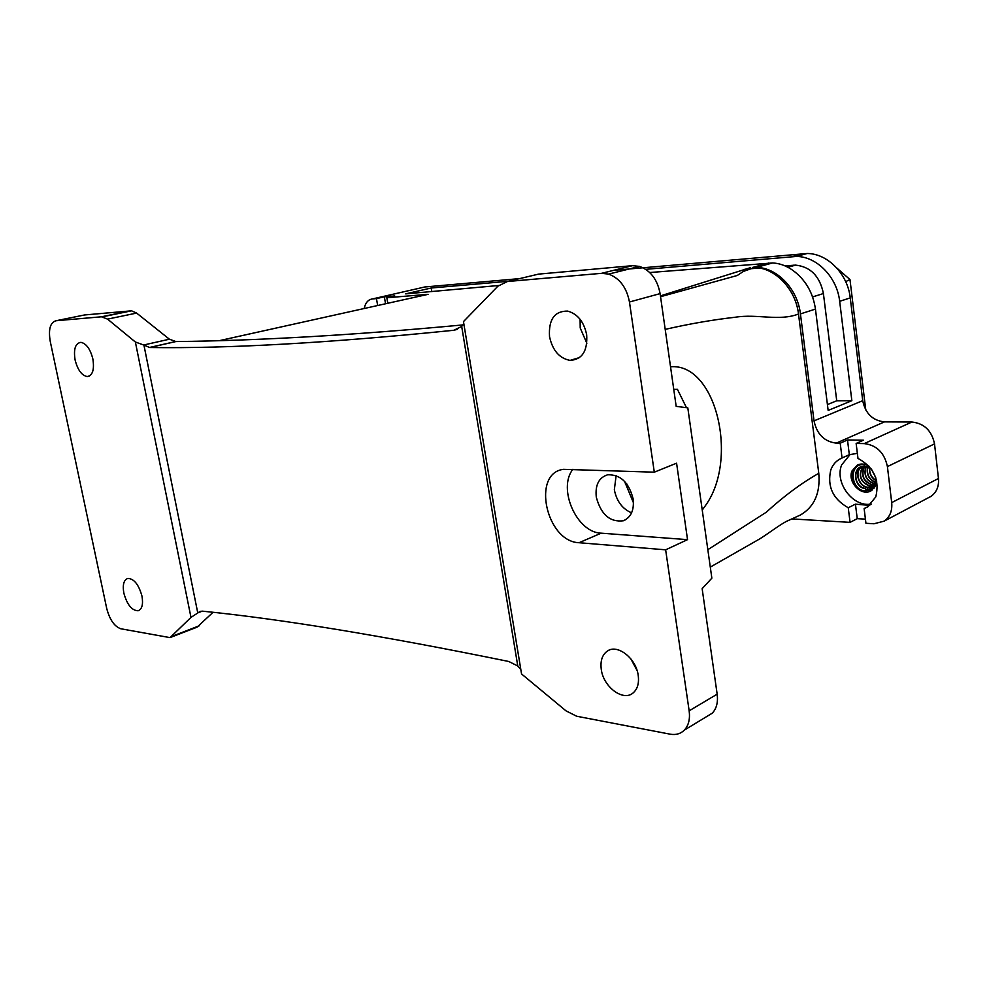 <?xml version="1.0" encoding="UTF-8"?>
<svg xmlns="http://www.w3.org/2000/svg" width="988" height="988" viewBox="0 0 988 988"><rect width="100%" height="100%" fill="white"/><g stroke="black" fill="none" stroke-linecap="round" stroke-linejoin="round"><path stroke-width="1.48" d="M692.625 441.969L688.92 415.689M686.462 407.686L677.447 389.346L673.754 389.396M702.246 510.067L705.568 505.436C738.9 459.136 715.979 362.744 670.531 366.77M624.564 481.341L633.493 502.88M665.208 329.375C689.599 323.805 712.904 319.766 735.109 317.259C757.129 313.604 778.927 321.557 798.502 314.023L818.78 473.314C801.54 483.046 784.027 496.025 766.256 512.241L707.84 549.686M706.074 716.93L712.311 713.151C716.559 708.569 718.177 702.246 717.165 694.169L702.147 588.675L711.854 578.165L687.809 407.859L676.175 406.352L660.108 293.621L629.455 301.995C626.664 287.57 619.723 278.27 608.62 274.096L601.556 273.33L507.449 281.506L497.89 286.187L463.471 321.606L521.553 673.964L566.001 710.854L576.671 716.238L670.062 734.158C675.829 735.196 680.596 733.837 684.375 730.095C688.611 725.476 690.204 719.054 689.155 710.817L665.64 549.822L687.537 539.646L676.582 463.199L654.303 472.178L629.455 301.995M660.108 293.621C657.415 279.518 650.549 270.44 639.52 266.402L632.493 265.673L538.546 274.121L507.449 281.506M586.847 343.256L580.215 327.979L580.104 319.309M637.062 670.469L630.826 658.848M798.971 515.699L800.478 514.97C814.371 506.844 820.472 492.963 818.78 473.314M625.305 483.861L626.787 483.922M136.64 313.085L107.556 319.112L101.48 316.79L56.032 320.742L84.56 314.962L131.565 310.825L136.64 313.085L169.405 339.205L175.876 341.564C257.695 340.687 353.408 335.142 463.014 324.916M463.804 323.644L461.692 326.435L453.788 330.276C329.918 342.91 228.549 348.653 149.707 347.517L143.692 344.997L169.405 339.205M520.824 669.543L517.774 665.998L508.795 661.491C382.838 635.766 280.765 618.994 202.565 611.177L200.268 611.35L190.98 617.401L135.368 342.009L143.692 344.997M665.64 549.822L579.054 542.721C546.179 541.745 531.359 473.091 563.456 469.337L654.303 472.178M638.211 675.372C636.136 658.267 617.389 643.731 607.385 651.055C602.211 654.76 600.173 660.898 601.284 669.469C603.409 686.919 623.107 701.752 633.073 692.971C637.507 689.155 639.224 683.288 638.211 675.372M586.674 334.796C583.97 321.804 577.647 313.912 567.717 311.109C554.552 310.936 548.488 319.445 549.526 336.624C552.539 350.444 559.393 358.36 570.088 360.398C582.142 359.583 587.675 351.049 586.674 334.796M107.556 319.112L135.368 342.009M170.875 637.285L197.118 627.133L213 612.338M56.032 320.742C50.215 322.496 48.276 329.35 50.227 341.317L106.692 608.361C109.656 619.661 114.361 626.466 120.808 628.776L170.035 637.618L190.98 617.401M75.088 359.916C77.669 369.944 81.708 375.489 87.216 376.551C92.6 375.576 94.49 369.747 92.884 359.039C90.34 349.097 86.351 343.528 80.917 342.342C75.36 343.231 73.421 349.085 75.088 359.916M123.858 593.183C127.106 604.742 131.861 610.596 138.122 610.757C142.074 609.188 143.359 604.286 141.963 596.073C138.752 584.587 134.047 578.696 127.847 578.412C123.759 579.919 122.426 584.847 123.858 593.183M869.736 505.411L855.435 504.152L848.247 507.758C832.847 499.014 827.03 486.392 830.797 469.893C832.859 464.409 836.416 460.531 841.443 458.259L849.322 454.69L857.362 453.369M871.255 504.028C853.052 507.659 834.28 482.502 841.677 464.866L850.223 454.369M798.502 314.023C795.735 289.126 775.049 267.649 754.462 267.538L756.326 267.39C776.963 267.501 797.674 289.002 800.428 313.912L814.026 420.863C816.841 434.177 824.251 441.611 836.268 443.13L840.208 443.204L847.506 439.969L863.401 440.203L856.139 443.464L857.979 458.395C873.874 467.114 879.814 479.946 875.8 496.878L867.39 507.054L864.13 508.573L868.464 506.375M836.268 443.13L884.433 421.888C872.614 420.555 865.377 413.478 862.722 400.683L850.248 297.907C847.741 273.972 827.536 253.459 807.184 253.496L613.672 270.329M869.057 466.287C865.031 463.804 861.128 463.372 857.374 464.99L851.977 470.992C847.21 481.983 861.437 496.816 871.12 490.777L875.874 485.194L876.714 481.131M855.435 504.152L857.238 518.663L865.426 519.132M847.506 439.969L849.322 454.69M857.979 464.731L852.953 470.523C850.779 481.625 854.904 488.751 865.315 491.913L866.661 490.628L865.624 488.418L865.315 491.913M871.922 490.283L866.674 490.591M649.721 272.527L772.53 262.969C780.606 263.351 788.226 266.476 795.377 272.317C806.529 281.555 813.21 293.807 815.446 309.096L828.154 410.428L851.854 400.696L836.737 400.795L823.412 293.547C819.855 276.232 810.568 266.748 795.562 265.117L785.04 265.896M645.769 269.329L796.377 256.448C816.792 256.448 837.108 277.159 839.664 301.303L851.854 400.696M364.288 307.984C365.622 302.513 368.339 299.5 372.476 298.932L376.465 298.611L377.589 305.119M376.465 298.611L384.344 296.808L385.493 303.464M387.728 302.995L386.827 297.746L428.051 294.338L422.95 295.523M431.805 291.608L431.2 288.002L405.685 293.868L498.594 285.507M836.811 268.02L849.976 279.555L865.772 409.958M845.666 281.617L849.976 279.555M884.433 421.888L911.924 422.024C924.212 423.395 931.746 430.682 934.525 443.884L938.464 478.488C939.106 486.417 936.575 492.395 930.857 496.433L928.288 497.804M856.139 443.464L864.216 443.6C876.739 445.156 884.47 452.825 887.409 466.595L891.707 502.608C892.423 510.858 889.904 517.033 884.124 521.158L873.972 523.764L865.933 523.282L864.13 508.573M827.425 404.574L836.737 400.795M759.241 268.02L744.915 269.193M431.2 288.002L508.363 281.284M386.827 297.746L394.718 295.931L384.344 296.808M372.476 298.932L424.852 286.965L519.602 278.616M840.208 443.204L842.06 458.012M848.247 507.758L850.063 522.356L857.238 518.663M631.591 512.846C622.378 508.906 616.636 501.212 614.338 489.776L616.129 475.586M596.283 497.075C595.072 485.022 598.851 477.599 607.595 474.796C620.39 474.351 628.924 482.416 633.172 499.014C634.284 510.24 630.986 517.502 623.243 520.787C609.892 522.343 600.902 514.439 596.283 497.075M428.051 294.338L219.694 340.576M572.892 469.275C557.393 488.64 576.733 532.606 601.173 533.174L579.054 542.721M687.537 539.646L601.173 533.174M850.063 522.356L792.141 518.935M750.571 267.637L660.429 295.894M717.165 694.169L689.155 710.817M632.493 265.673L601.556 273.33M149.707 347.517L175.876 341.564M457.407 329.337L453.788 330.276M202.268 611.152L197.575 612.943M130.527 310.825L101.48 316.79M197.736 612.782L143.939 345.183M814.026 420.863L862.722 400.683M866.562 490.073L873.948 488.467M860.573 467.052C851.458 470.893 855.917 487.837 865.55 488.467M864.858 466.311L864.685 466.299C851.557 465.163 853.286 487.961 865.488 488.615M871.046 468.732L864.685 466.299L863.92 464.582C848.457 463.15 850.458 490.085 864.994 490.925M863.413 464.125C847.778 463.261 850.273 490.542 865.031 491.357M866.933 465.138L863.883 464.15M861.499 466.83C853.99 471.955 859.251 486.961 868.119 487.331L872.132 486.664M868.119 487.331L867.847 487.455C872.849 487.516 875.664 484.861 876.294 479.464M861.326 466.892C853.731 471.955 858.943 487.059 867.847 487.455L867.353 489.752L875.195 486.664M866.315 489.603L867.39 490.196M873.17 485.861L870.342 486.096L872.935 486.034M863.166 466.447C858.14 475.586 860.523 482.132 870.342 486.096L872.787 486.133M862.845 466.497C857.868 475.747 860.313 482.342 870.193 486.294L870.008 487.195M863.006 466.472C858.152 475.599 860.56 482.156 870.255 486.158M864.488 466.373C860.857 475.537 863.623 481.761 872.812 485.022L874.071 485.046M872.812 485.022L873.972 485.157M864.327 466.373C860.56 475.549 863.302 481.798 872.54 485.145L872.355 486.047M866.106 466.534C863.66 475.339 866.624 481.094 875.01 483.799L874.862 484.046M866.044 466.521C863.648 475.277 866.6 481.057 874.936 483.861M865.883 466.484C863.351 475.413 866.353 481.242 874.874 483.997M867.736 466.966C866.451 474.289 869.107 479.439 875.701 482.391M867.55 466.904C866.155 474.401 868.847 479.612 875.627 482.552M869.638 467.83C869.341 473.413 871.527 477.636 876.171 480.489C871.527 477.636 869.354 473.425 869.662 467.843M869.428 467.707C869.032 473.499 871.28 477.834 876.146 480.724M872.034 470.14L875.553 477.155L872.046 470.177M871.7 469.658L875.751 477.698M792.5 256.571L803.318 253.62M839.664 301.303L850.248 297.907M864.216 443.6L911.924 422.024M887.409 466.595L934.525 443.884M891.707 502.608L938.464 478.488M812.568 296.919L823.412 293.547M787.3 266.958L793.599 265.192M752.411 267.489L768.775 263.03M800.428 313.912L815.446 309.096M199.527 625.688L172.406 636.173M461.692 326.448L517.774 665.998M800.478 514.97L787.251 521.009C781.594 523.467 767.133 534.36 759.574 538.991L710.298 567.1M149.386 347.504L175.543 341.564M865.624 488.418C853.632 487.776 851.854 465.299 864.747 466.373M864.784 466.373L871.083 468.794M876.282 479.39C875.664 484.7 872.898 487.331 867.983 487.257C859.041 486.874 853.965 471.474 861.845 466.719M874.158 484.96L872.676 484.947C863.561 481.638 860.857 475.438 864.574 466.373M875.714 482.342C869.107 479.427 866.464 474.314 867.785 466.978M796.377 256.448L807.184 253.496M884.124 521.158L930.857 496.433M787.893 267.266L795.562 265.117M756.326 267.39L772.53 262.969M623.243 520.787L625.194 519.947M138.122 610.757L138.95 610.448M87.216 376.551L89.389 376.045M131.565 310.825L102.517 316.79M607.385 651.055L609.226 650.104M712.311 713.151L684.375 730.095M570.088 360.398L579.672 357.508M639.52 266.402L608.62 274.096M754.462 267.538L743.445 271.391L737.283 275.491L660.552 296.709"/></g></svg>
